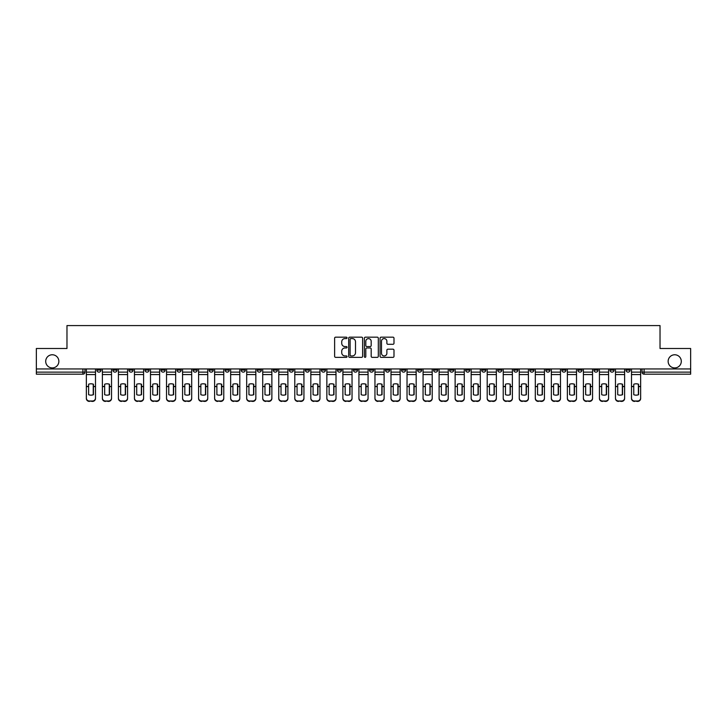 <?xml version="1.0" encoding="UTF-8"?>
<svg xmlns="http://www.w3.org/2000/svg" width="727" height="727" viewBox="0 0 727 727"><rect width="100%" height="100%" fill="white"/><g stroke="black" fill="none" stroke-linecap="round" stroke-linejoin="round"><path stroke-width="1.09" d="M347.052 337.882A0.709 0.709 0 0 0 346.352 337.174L335.629 337.174A1.009 1.009 0 0 0 334.62 338.182L334.62 356.339A1.009 1.009 0 0 0 335.629 357.348L346.352 357.348A0.709 0.709 0 0 0 347.052 356.639A0.709 0.709 0 0 0 346.352 355.939L344.962 355.939A3.226 3.226 0 0 1 341.735 352.704L341.735 351.196A3.226 3.226 0 0 1 344.962 347.969L346.352 347.969A0.709 0.709 0 0 0 347.052 347.261A0.709 0.709 0 0 0 346.352 346.552L344.962 346.552A3.226 3.226 0 0 1 341.735 343.326L341.735 341.817A3.226 3.226 0 0 1 344.962 338.582L346.352 338.582A0.709 0.709 0 0 0 347.052 337.882M668.14 361.337A6.579 6.579 0 0 0 674.72 367.917A6.579 6.579 0 0 0 681.299 361.337A6.579 6.579 0 0 0 674.72 354.767A6.579 6.579 0 0 0 668.14 361.337M45.701 361.337A6.579 6.579 0 0 0 52.28 367.917A6.579 6.579 0 0 0 58.86 361.337A6.579 6.579 0 0 0 52.28 354.767A6.579 6.579 0 0 0 45.701 361.337M626.002 368.943L626.002 370.079L630.109 370.079A2.054 2.054 0 0 1 628.055 372.133A2.054 2.054 0 0 1 626.002 370.079L626.002 368.943M545.832 368.943L545.832 370.079L549.939 370.079A2.054 2.054 0 0 1 547.885 372.133A2.054 2.054 0 0 1 545.832 370.079L545.832 368.943M529.801 370.079L529.801 368.943L529.801 370.079A2.054 2.054 0 0 0 531.855 372.133A2.054 2.054 0 0 1 529.801 370.079L533.909 370.079A2.054 2.054 0 0 1 531.855 372.133M497.731 368.943L497.731 370.079L501.839 370.079A2.054 2.054 0 0 1 499.785 372.133A2.054 2.054 0 0 1 497.731 370.079L497.731 368.943M481.701 370.079L481.701 368.943L481.701 370.079A2.054 2.054 0 0 0 483.755 372.133A2.054 2.054 0 0 1 481.701 370.079L485.809 370.079A2.054 2.054 0 0 1 483.755 372.133M465.662 370.079L465.662 368.943L465.662 370.079A2.054 2.054 0 0 0 467.715 372.133A2.054 2.054 0 0 1 465.662 370.079L469.778 370.079A2.054 2.054 0 0 1 467.715 372.133A2.054 2.054 0 0 0 469.778 370.079A2.054 2.054 0 0 1 467.715 372.133M417.562 370.079L417.562 368.943L417.562 370.079A2.054 2.054 0 0 0 419.615 372.133A2.054 2.054 0 0 1 417.562 370.079L421.678 370.079A2.054 2.054 0 0 1 419.615 372.133M401.531 368.943L401.531 370.079L405.639 370.079A2.054 2.054 0 0 1 403.585 372.133A2.054 2.054 0 0 1 401.531 370.079L401.531 368.943M385.492 368.943L385.492 370.079L389.608 370.079A2.054 2.054 0 0 1 387.555 372.133A2.054 2.054 0 0 1 385.492 370.079L385.492 368.943M369.461 368.943L369.461 370.079L373.569 370.079A2.054 2.054 0 0 1 371.515 372.133A2.054 2.054 0 0 1 369.461 370.079L369.461 368.943M353.431 370.079L353.431 368.943L353.431 370.079A2.054 2.054 0 0 0 355.485 372.133A2.054 2.054 0 0 1 353.431 370.079L357.539 370.079A2.054 2.054 0 0 1 355.485 372.133M321.361 368.943L321.361 370.079L325.469 370.079A2.054 2.054 0 0 1 323.415 372.133A2.054 2.054 0 0 1 321.361 370.079L321.361 368.943M305.322 370.079L305.322 368.943L305.322 370.079A2.054 2.054 0 0 0 307.385 372.133A2.054 2.054 0 0 1 305.322 370.079L309.438 370.079A2.054 2.054 0 0 1 307.385 372.133A2.054 2.054 0 0 0 309.438 370.079A2.054 2.054 0 0 1 307.385 372.133M209.122 368.943L209.122 370.079L213.238 370.079A2.054 2.054 0 0 1 211.175 372.133A2.054 2.054 0 0 1 209.122 370.079L209.122 368.943M193.091 368.943L193.091 370.079L197.199 370.079A2.054 2.054 0 0 1 195.145 372.133A2.054 2.054 0 0 1 193.091 370.079L193.091 368.943M177.061 368.943L177.061 370.079L181.168 370.079A2.054 2.054 0 0 1 179.115 372.133A2.054 2.054 0 0 1 177.061 370.079L177.061 368.943M144.991 368.943L144.991 370.079L149.099 370.079A2.054 2.054 0 0 1 147.045 372.133A2.054 2.054 0 0 1 144.991 370.079L144.991 368.943M128.952 368.943L128.952 370.079L133.068 370.079A2.054 2.054 0 0 1 131.014 372.133A2.054 2.054 0 0 1 128.952 370.079L128.952 368.943M392.98 344.289A1.009 1.009 0 0 0 393.989 343.271L393.989 338.182A1.009 1.009 0 0 0 392.98 337.174L381.075 337.174A1.009 1.009 0 0 0 380.067 338.182L380.067 356.339A1.009 1.009 0 0 0 381.075 357.348L392.98 357.348A1.009 1.009 0 0 0 393.989 356.339L393.989 350.187A1.009 1.009 0 0 0 392.98 349.178L387.891 349.178A1.009 1.009 0 0 0 386.882 350.187L386.882 353.24A2.699 2.699 0 0 1 384.183 355.939A2.699 2.699 0 0 1 381.484 353.24L381.484 341.281A2.699 2.699 0 0 1 384.183 338.582A2.699 2.699 0 0 1 386.882 341.281L386.882 343.271A1.009 1.009 0 0 0 387.891 344.289L392.98 344.289M36.35 368.943L36.35 348.497L66.975 348.497L66.975 325.578L660.025 325.578L660.025 348.497L690.65 348.497L690.65 368.943L36.35 368.943L36.35 372.133L84.968 372.133L84.968 368.943L84.968 372.133A2.054 2.054 0 0 1 82.905 374.187L36.35 374.187L36.35 372.133M362.619 338.182A1.009 1.009 0 0 0 361.61 337.174L349.705 337.174A1.009 1.009 0 0 0 348.696 338.182L348.696 356.339A1.009 1.009 0 0 0 349.705 357.348L361.61 357.348A1.009 1.009 0 0 0 362.619 356.339L362.619 338.182M365.39 337.174L377.295 337.174A1.009 1.009 0 0 1 378.304 338.182L378.304 356.339A1.009 1.009 0 0 1 377.295 357.348L372.206 357.348A1.009 1.009 0 0 1 371.188 356.339L371.188 348.978A1.009 1.009 0 0 0 370.179 347.969L366.808 347.969A1.009 1.009 0 0 0 365.799 348.978L365.799 356.639A0.709 0.709 0 0 1 365.09 357.348A0.709 0.709 0 0 1 364.381 356.639L364.381 338.182A1.009 1.009 0 0 1 365.39 337.174M642.032 368.943L642.032 372.133L690.65 372.133L690.65 374.187L644.095 374.187A2.054 2.054 0 0 1 642.032 372.133A2.054 2.054 0 0 0 644.095 374.187L644.095 368.943M690.65 368.943L690.65 372.133M630.109 368.943L630.109 370.079A2.054 2.054 0 0 1 628.055 372.133A2.054 2.054 0 0 0 630.109 370.079M614.079 368.943L614.079 370.079A2.054 2.054 0 0 1 612.025 372.133A2.054 2.054 0 0 1 609.971 370.079L614.079 370.079M609.971 368.943L609.971 370.079M598.048 368.943L598.048 370.079A2.054 2.054 0 0 1 595.986 372.133A2.054 2.054 0 0 1 593.932 370.079L598.048 370.079M593.932 368.943L593.932 370.079M582.009 368.943L582.009 370.079A2.054 2.054 0 0 1 579.955 372.133A2.054 2.054 0 0 1 577.901 370.079A2.054 2.054 0 0 0 579.955 372.133M577.901 368.943L577.901 370.079L582.009 370.079M565.979 368.943L565.979 370.079A2.054 2.054 0 0 1 563.925 372.133A2.054 2.054 0 0 1 561.862 370.079L565.979 370.079M561.862 368.943L561.862 370.079M549.939 368.943L549.939 370.079L549.939 368.943M533.909 368.943L533.909 370.079M517.878 368.943L517.878 370.079A2.054 2.054 0 0 1 515.825 372.133A2.054 2.054 0 0 1 513.762 370.079L517.878 370.079A2.054 2.054 0 0 1 515.825 372.133A2.054 2.054 0 0 0 517.878 370.079L517.878 368.943M513.762 368.943L513.762 370.079M501.839 368.943L501.839 370.079A2.054 2.054 0 0 1 499.785 372.133A2.054 2.054 0 0 0 501.839 370.079L501.839 368.943M485.809 368.943L485.809 370.079L485.809 368.943M469.778 368.943L469.778 370.079M453.739 368.943L453.739 370.079A2.054 2.054 0 0 1 451.685 372.133A2.054 2.054 0 0 1 449.631 370.079L453.739 370.079A2.054 2.054 0 0 1 451.685 372.133A2.054 2.054 0 0 0 453.739 370.079M449.631 368.943L449.631 370.079M437.709 368.943L437.709 370.079A2.054 2.054 0 0 1 435.655 372.133A2.054 2.054 0 0 1 433.592 370.079A2.054 2.054 0 0 0 435.655 372.133A2.054 2.054 0 0 0 437.709 370.079A2.054 2.054 0 0 1 435.655 372.133M433.592 368.943L433.592 370.079L437.709 370.079M421.678 368.943L421.678 370.079L421.678 368.943M405.639 368.943L405.639 370.079L405.639 368.943M389.608 368.943L389.608 370.079A2.054 2.054 0 0 1 387.555 372.133A2.054 2.054 0 0 0 389.608 370.079L389.608 368.943M373.569 368.943L373.569 370.079A2.054 2.054 0 0 1 371.515 372.133A2.054 2.054 0 0 0 373.569 370.079M357.539 368.943L357.539 370.079L357.539 368.943M341.508 368.943L341.508 370.079A2.054 2.054 0 0 1 339.445 372.133A2.054 2.054 0 0 1 337.392 370.079A2.054 2.054 0 0 0 339.445 372.133M337.392 368.943L337.392 370.079L341.508 370.079M325.469 368.943L325.469 370.079A2.054 2.054 0 0 1 323.415 372.133A2.054 2.054 0 0 0 325.469 370.079L325.469 368.943M309.438 368.943L309.438 370.079M293.408 368.943L293.408 370.079A2.054 2.054 0 0 1 291.345 372.133A2.054 2.054 0 0 1 289.291 370.079L293.408 370.079M289.291 368.943L289.291 370.079M277.369 368.943L277.369 370.079A2.054 2.054 0 0 1 275.315 372.133A2.054 2.054 0 0 1 273.261 370.079L277.369 370.079M273.261 368.943L273.261 370.079M261.338 368.943L261.338 370.079A2.054 2.054 0 0 1 259.285 372.133A2.054 2.054 0 0 1 257.222 370.079L261.338 370.079M257.222 368.943L257.222 370.079M245.299 368.943L245.299 370.079A2.054 2.054 0 0 1 243.245 372.133A2.054 2.054 0 0 1 241.191 370.079L245.299 370.079M241.191 368.943L241.191 370.079M229.269 368.943L229.269 370.079A2.054 2.054 0 0 1 227.215 372.133A2.054 2.054 0 0 1 225.161 370.079L229.269 370.079M225.161 368.943L225.161 370.079M213.238 368.943L213.238 370.079L213.238 368.943M197.199 368.943L197.199 370.079M181.168 368.943L181.168 370.079L181.168 368.943M165.138 368.943L165.138 370.079A2.054 2.054 0 0 1 163.075 372.133A2.054 2.054 0 0 1 161.021 370.079L165.138 370.079M161.021 368.943L161.021 370.079M149.099 368.943L149.099 370.079M133.068 368.943L133.068 370.079L133.068 368.943M117.029 368.943L117.029 370.079A2.054 2.054 0 0 1 114.975 372.133A2.054 2.054 0 0 1 112.921 370.079L117.029 370.079M112.921 368.943L112.921 370.079M96.891 368.943L96.891 370.079L100.998 370.079L100.998 368.943L100.998 370.079A2.054 2.054 0 0 1 98.945 372.133A2.054 2.054 0 0 1 96.891 370.079A2.054 2.054 0 0 0 98.945 372.133M82.905 374.187A2.054 2.054 0 0 0 84.968 372.133A2.054 2.054 0 0 1 82.905 374.187L82.905 368.943M350.814 338.582A0.709 0.709 0 0 0 350.105 339.291L350.105 355.23A0.709 0.709 0 0 0 350.814 355.939L352.277 355.939A3.226 3.226 0 0 0 355.503 352.704L355.503 341.817A3.226 3.226 0 0 0 352.277 338.582L350.814 338.582M371.188 341.336A2.699 2.699 0 0 0 368.498 338.637A2.699 2.699 0 0 0 365.799 341.336L365.799 345.543A1.009 1.009 0 0 0 366.808 346.552L370.179 346.552A1.009 1.009 0 0 0 371.188 345.543L371.188 341.336M93.238 394.779L93.238 384.147M90.93 383.801A6.37 5.607 180 0 1 93.238 384.219M86.349 387.009L86.349 398.078A3.081 2.926 0 0 0 89.439 401.004L92.42 401.004A3.081 2.926 0 0 0 95.501 398.078L95.501 398.505A3.081 2.926 180 0 1 92.42 401.422L92.42 401.004M90.93 395.152A6.37 6.043 180 0 0 93.238 394.706M93.447 386.591L93.447 384.219A6.37 5.607 180 0 0 91.029 383.801A6.37 5.607 180 0 0 88.612 384.219L88.612 394.706A6.37 6.043 180 0 0 93.447 394.706L93.447 386.591L95.501 386.591L95.501 398.078M95.501 368.943L95.501 386.591M86.349 368.943L86.349 398.078M89.439 401.004L92.42 401.422M89.439 401.422A3.081 2.926 180 0 1 86.349 398.505M109.277 394.779L109.277 384.147M106.96 383.801A6.37 5.607 180 0 1 109.277 384.219M102.389 387.009L102.389 398.078A3.081 2.926 0 0 0 105.47 401.004L108.45 401.004A3.081 2.926 0 0 0 111.531 398.078L111.531 398.505A3.081 2.926 180 0 1 108.45 401.422L108.45 401.004M106.96 395.152A6.37 6.043 180 0 0 109.277 394.706M125.308 394.779L125.308 384.147M122.99 383.801A6.37 5.607 180 0 1 125.308 384.219M118.419 387.009L118.419 398.078A3.081 2.926 0 0 0 121.5 401.004L124.481 401.004A3.081 2.926 0 0 0 127.57 398.078L127.57 398.505A3.081 2.926 180 0 1 124.481 401.422L124.481 401.004M122.99 395.152A6.37 6.043 180 0 0 125.308 394.706M141.338 394.779L141.338 384.147M139.03 383.801A6.37 5.607 180 0 1 141.338 384.219M134.45 387.009L134.45 398.078A3.081 2.926 0 0 0 137.539 401.004L140.52 401.004A3.081 2.926 0 0 0 143.601 398.078L143.601 398.505A3.081 2.926 180 0 1 140.52 401.422L140.52 401.004M139.03 395.152A6.37 6.043 180 0 0 141.338 394.706M109.477 386.591L109.477 384.219A6.37 5.607 180 0 0 107.06 383.801A6.37 5.607 180 0 0 104.652 384.219L104.652 394.706A6.37 6.043 180 0 0 109.477 394.706L109.477 386.591L111.531 386.591L111.531 398.078M111.531 368.943L111.531 386.591M102.389 368.943L102.389 398.078M105.47 401.004L108.45 401.422M105.47 401.422A3.081 2.926 180 0 1 102.389 398.505M125.507 386.591L125.507 384.219A6.37 5.607 180 0 0 123.099 383.801A6.37 5.607 180 0 0 120.682 384.219L120.682 394.706A6.37 6.043 180 0 0 125.507 394.706L125.507 386.591L127.57 386.591L127.57 398.078M127.57 368.943L127.57 386.591M118.419 368.943L118.419 398.078M121.5 401.004L124.481 401.422M121.5 401.422A3.081 2.926 180 0 1 118.419 398.505M141.547 386.591L141.547 384.219A6.37 5.607 180 0 0 139.13 383.801A6.37 5.607 180 0 0 136.712 384.219L136.712 394.706A6.37 6.043 180 0 0 141.547 394.706L141.547 386.591L143.601 386.591L143.601 398.078M143.601 368.943L143.601 386.591M134.45 368.943L134.45 398.078M137.539 401.004L140.52 401.422M137.539 401.422A3.081 2.926 180 0 1 134.45 398.505M157.377 394.779L157.377 384.147M155.06 383.801A6.37 5.607 180 0 1 157.377 384.219M150.489 387.009L150.489 398.078A3.081 2.926 0 0 0 153.57 401.004L156.55 401.004A3.081 2.926 0 0 0 159.631 398.078L159.631 398.505A3.081 2.926 180 0 1 156.55 401.422L156.55 401.004M155.06 395.152A6.37 6.043 180 0 0 157.377 394.706M173.408 394.779L173.408 384.147M171.099 383.801A6.37 5.607 180 0 1 173.408 384.219M166.519 387.009L166.519 398.078A3.081 2.926 0 0 0 169.609 401.004L172.59 401.004A3.081 2.926 0 0 0 175.67 398.078L175.67 398.505A3.081 2.926 180 0 1 172.59 401.422L172.59 401.004M171.099 395.152A6.37 6.043 180 0 0 173.408 394.706M157.577 386.591L157.577 384.219A6.37 5.607 180 0 0 155.16 383.801A6.37 5.607 180 0 0 152.752 384.219L152.752 394.706A6.37 6.043 180 0 0 157.577 394.706L157.577 386.591L159.631 386.591L159.631 398.078M159.631 368.943L159.631 386.591M150.489 368.943L150.489 398.078M153.57 401.004L156.55 401.422M153.57 401.422A3.081 2.926 180 0 1 150.489 398.505M173.617 386.591L173.617 384.219A6.37 5.607 180 0 0 171.199 383.801A6.37 5.607 180 0 0 168.782 384.219L168.782 394.706A6.37 6.043 180 0 0 173.617 394.706L173.617 386.591L175.67 386.591L175.67 398.078M175.67 368.943L175.67 386.591M166.519 368.943L166.519 398.078M169.609 401.004L172.59 401.422M169.609 401.422A3.081 2.926 180 0 1 166.519 398.505M189.438 394.779L189.438 384.147M187.13 383.801A6.37 5.607 180 0 1 189.438 384.219M182.559 387.009L182.559 398.078A3.081 2.926 0 0 0 185.639 401.004L188.62 401.004A3.081 2.926 0 0 0 191.701 398.078L191.701 398.505A3.081 2.926 180 0 1 188.62 401.422L188.62 401.004M187.13 395.152A6.37 6.043 180 0 0 189.438 394.706M205.477 394.779L205.477 384.147M203.16 383.801A6.37 5.607 180 0 1 205.477 384.219M198.589 387.009L198.589 398.078A3.081 2.926 0 0 0 201.67 401.004L204.65 401.004A3.081 2.926 0 0 0 207.74 398.078L207.74 398.505A3.081 2.926 180 0 1 204.65 401.422L204.65 401.004M203.16 395.152A6.37 6.043 180 0 0 205.477 394.706M221.508 394.779L221.508 384.147M219.2 383.801A6.37 5.607 180 0 1 221.508 384.219M214.619 387.009L214.619 398.078A3.081 2.926 0 0 0 217.709 401.004L220.69 401.004A3.081 2.926 0 0 0 223.771 398.078L223.771 398.505A3.081 2.926 180 0 1 220.69 401.422L220.69 401.004M219.2 395.152A6.37 6.043 180 0 0 221.508 394.706M237.538 394.779L237.538 384.147M235.23 383.801A6.37 5.607 180 0 1 237.538 384.219M230.659 387.009L230.659 398.078A3.081 2.926 0 0 0 233.74 401.004L236.72 401.004A3.081 2.926 0 0 0 239.801 398.078L239.801 398.505A3.081 2.926 180 0 1 236.72 401.422L236.72 401.004M235.23 395.152A6.37 6.043 180 0 0 237.538 394.706M253.578 394.779L253.578 384.147M251.26 383.801A6.37 5.607 180 0 1 253.578 384.219M246.689 387.009L246.689 398.078A3.081 2.926 0 0 0 249.77 401.004L252.751 401.004A3.081 2.926 0 0 0 255.84 398.078L255.84 398.505A3.081 2.926 180 0 1 252.751 401.422L252.751 401.004M251.26 395.152A6.37 6.043 180 0 0 253.578 394.706M269.608 394.779L269.608 384.147M267.3 383.801A6.37 5.607 180 0 1 269.608 384.219M262.72 387.009L262.72 398.078A3.081 2.926 0 0 0 265.809 401.004L268.79 401.004A3.081 2.926 0 0 0 271.871 398.078L271.871 398.505A3.081 2.926 180 0 1 268.79 401.422L268.79 401.004M267.3 395.152A6.37 6.043 180 0 0 269.608 394.706M285.647 394.779L285.647 384.147M283.33 383.801A6.37 5.607 180 0 1 285.647 384.219M278.759 387.009L278.759 398.078A3.081 2.926 0 0 0 281.84 401.004L284.82 401.004A3.081 2.926 0 0 0 287.901 398.078L287.901 398.505A3.081 2.926 180 0 1 284.82 401.422L284.82 401.004M283.33 395.152A6.37 6.043 180 0 0 285.647 394.706M301.678 394.779L301.678 384.147M299.37 383.801A6.37 5.607 180 0 1 301.678 384.219M294.789 387.009L294.789 398.078A3.081 2.926 0 0 0 297.879 401.004L300.86 401.004A3.081 2.926 0 0 0 303.941 398.078L303.941 398.505A3.081 2.926 180 0 1 300.86 401.422L300.86 401.004M299.37 395.152A6.37 6.043 180 0 0 301.678 394.706M189.647 386.591L189.647 384.219A6.37 5.607 180 0 0 187.23 383.801A6.37 5.607 180 0 0 184.812 384.219L184.812 394.706A6.37 6.043 180 0 0 189.647 394.706L189.647 386.591L191.701 386.591L191.701 398.078M191.701 368.943L191.701 386.591M182.559 368.943L182.559 398.078M185.639 401.004L188.62 401.422M185.639 401.422A3.081 2.926 180 0 1 182.559 398.505M205.677 386.591L205.677 384.219A6.37 5.607 180 0 0 203.269 383.801A6.37 5.607 180 0 0 200.852 384.219L200.852 394.706A6.37 6.043 180 0 0 205.677 394.706L205.677 386.591L207.74 386.591L207.74 398.078M207.74 368.943L207.74 386.591M198.589 368.943L198.589 398.078M201.67 401.004L204.65 401.422M201.67 401.422A3.081 2.926 180 0 1 198.589 398.505M221.717 386.591L221.717 384.219A6.37 5.607 180 0 0 219.3 383.801A6.37 5.607 180 0 0 216.882 384.219L216.882 394.706A6.37 6.043 180 0 0 221.717 394.706L221.717 386.591L223.771 386.591L223.771 398.078M223.771 368.943L223.771 386.591M214.619 368.943L214.619 398.078M217.709 401.004L220.69 401.422M217.709 401.422A3.081 2.926 180 0 1 214.619 398.505M237.747 386.591L237.747 384.219A6.37 5.607 180 0 0 235.33 383.801A6.37 5.607 180 0 0 232.922 384.219L232.922 394.706A6.37 6.043 180 0 0 237.747 394.706L237.747 386.591L239.801 386.591L239.801 398.078M239.801 368.943L239.801 386.591M230.659 368.943L230.659 398.078M233.74 401.004L236.72 401.422M233.74 401.422A3.081 2.926 180 0 1 230.659 398.505M253.778 386.591L253.778 384.219A6.37 5.607 180 0 0 251.369 383.801A6.37 5.607 180 0 0 248.952 384.219L248.952 394.706A6.37 6.043 180 0 0 253.778 394.706L253.778 386.591L255.84 386.591L255.84 398.078M255.84 368.943L255.84 386.591M246.689 368.943L246.689 398.078M249.77 401.004L252.751 401.422M249.77 401.422A3.081 2.926 180 0 1 246.689 398.505M269.817 386.591L269.817 384.219A6.37 5.607 180 0 0 267.4 383.801A6.37 5.607 180 0 0 264.982 384.219L264.982 394.706A6.37 6.043 180 0 0 269.817 394.706L269.817 386.591L271.871 386.591L271.871 398.078M271.871 368.943L271.871 386.591M262.72 368.943L262.72 398.078M265.809 401.004L268.79 401.422M265.809 401.422A3.081 2.926 180 0 1 262.72 398.505M285.847 386.591L285.847 384.219A6.37 5.607 180 0 0 283.43 383.801A6.37 5.607 180 0 0 281.022 384.219L281.022 394.706A6.37 6.043 180 0 0 285.847 394.706L285.847 386.591L287.901 386.591L287.901 398.078M287.901 368.943L287.901 386.591M278.759 368.943L278.759 398.078M281.84 401.004L284.82 401.422M281.84 401.422A3.081 2.926 180 0 1 278.759 398.505M301.887 386.591L301.887 384.219A6.37 5.607 180 0 0 299.469 383.801A6.37 5.607 180 0 0 297.052 384.219L297.052 394.706A6.37 6.043 180 0 0 301.887 394.706L301.887 386.591L303.941 386.591L303.941 398.078M303.941 368.943L303.941 386.591M294.789 368.943L294.789 398.078M297.879 401.004L300.86 401.422M297.879 401.422A3.081 2.926 180 0 1 294.789 398.505M317.708 394.779L317.708 384.147M315.4 383.801A6.37 5.607 180 0 1 317.708 384.219M310.829 387.009L310.829 398.078A3.081 2.926 0 0 0 313.91 401.004L316.89 401.004A3.081 2.926 0 0 0 319.971 398.078L319.971 398.505A3.081 2.926 180 0 1 316.89 401.422L316.89 401.004M315.4 395.152A6.37 6.043 180 0 0 317.708 394.706M333.748 394.779L333.748 384.147M331.43 383.801A6.37 5.607 180 0 1 333.748 384.219M326.859 387.009L326.859 398.078A3.081 2.926 0 0 0 329.94 401.004L332.921 401.004A3.081 2.926 0 0 0 336.01 398.078L336.01 398.505A3.081 2.926 180 0 1 332.921 401.422L332.921 401.004M331.43 395.152A6.37 6.043 180 0 0 333.748 394.706M349.778 394.779L349.778 384.147M347.47 383.801A6.37 5.607 180 0 1 349.778 384.219M342.89 387.009L342.89 398.078A3.081 2.926 0 0 0 345.979 401.004L348.96 401.004A3.081 2.926 0 0 0 352.041 398.078L352.041 398.505A3.081 2.926 180 0 1 348.96 401.422L348.96 401.004M347.47 395.152A6.37 6.043 180 0 0 349.778 394.706M365.808 394.779L365.808 384.147M363.5 383.801A6.37 5.607 180 0 1 365.808 384.219M358.929 387.009L358.929 398.078A3.081 2.926 0 0 0 362.01 401.004L364.99 401.004A3.081 2.926 0 0 0 368.071 398.078L368.071 398.505A3.081 2.926 180 0 1 364.99 401.422L364.99 401.004M363.5 395.152A6.37 6.043 180 0 0 365.808 394.706M381.848 394.779L381.848 384.147M379.53 383.801A6.37 5.607 180 0 1 381.848 384.219M374.959 387.009L374.959 398.078A3.081 2.926 0 0 0 378.04 401.004L381.021 401.004A3.081 2.926 0 0 0 384.11 398.078L384.11 398.505A3.081 2.926 180 0 1 381.021 401.422L381.021 401.004M379.53 395.152A6.37 6.043 180 0 0 381.848 394.706M397.878 394.779L397.878 384.147M395.57 383.801A6.37 5.607 180 0 1 397.878 384.219M390.99 387.009L390.99 398.078A3.081 2.926 0 0 0 394.079 401.004L397.06 401.004A3.081 2.926 0 0 0 400.141 398.078L400.141 398.505A3.081 2.926 180 0 1 397.06 401.422L397.06 401.004M395.57 395.152A6.37 6.043 180 0 0 397.878 394.706M413.917 394.779L413.917 384.147M411.6 383.801A6.37 5.607 180 0 1 413.917 384.219M407.029 387.009L407.029 398.078A3.081 2.926 0 0 0 410.11 401.004L413.09 401.004A3.081 2.926 0 0 0 416.171 398.078L416.171 398.505A3.081 2.926 180 0 1 413.09 401.422L413.09 401.004M411.6 395.152A6.37 6.043 180 0 0 413.917 394.706M429.948 394.779L429.948 384.147M427.63 383.801A6.37 5.607 180 0 1 429.948 384.219M423.059 387.009L423.059 398.078A3.081 2.926 0 0 0 426.14 401.004L429.121 401.004A3.081 2.926 0 0 0 432.211 398.078L432.211 398.505A3.081 2.926 180 0 1 429.121 401.422L429.121 401.004M427.63 395.152A6.37 6.043 180 0 0 429.948 394.706M445.978 394.779L445.978 384.147M443.67 383.801A6.37 5.607 180 0 1 445.978 384.219M439.099 387.009L439.099 398.078A3.081 2.926 0 0 0 442.18 401.004L445.16 401.004A3.081 2.926 0 0 0 448.241 398.078L448.241 398.505A3.081 2.926 180 0 1 445.16 401.422L445.16 401.004M443.67 395.152A6.37 6.043 180 0 0 445.978 394.706M462.018 394.779L462.018 384.147M459.7 383.801A6.37 5.607 180 0 1 462.018 384.219M455.129 387.009L455.129 398.078A3.081 2.926 0 0 0 458.21 401.004L461.191 401.004A3.081 2.926 0 0 0 464.28 398.078L464.28 398.505A3.081 2.926 180 0 1 461.191 401.422L461.191 401.004M459.7 395.152A6.37 6.043 180 0 0 462.018 394.706M478.048 394.779L478.048 384.147M475.74 383.801A6.37 5.607 180 0 1 478.048 384.219M471.16 387.009L471.16 398.078A3.081 2.926 0 0 0 474.249 401.004L477.23 401.004A3.081 2.926 0 0 0 480.311 398.078L480.311 398.505A3.081 2.926 180 0 1 477.23 401.422L477.23 401.004M475.74 395.152A6.37 6.043 180 0 0 478.048 394.706M494.078 394.779L494.078 384.147M491.77 383.801A6.37 5.607 180 0 1 494.078 384.219M487.199 387.009L487.199 398.078A3.081 2.926 0 0 0 490.28 401.004L493.26 401.004A3.081 2.926 0 0 0 496.341 398.078L496.341 398.505A3.081 2.926 180 0 1 493.26 401.422L493.26 401.004M491.77 395.152A6.37 6.043 180 0 0 494.078 394.706M510.118 394.779L510.118 384.147M507.8 383.801A6.37 5.607 180 0 1 510.118 384.219M503.229 387.009L503.229 398.078A3.081 2.926 0 0 0 506.31 401.004L509.291 401.004A3.081 2.926 0 0 0 512.381 398.078L512.381 398.505A3.081 2.926 180 0 1 509.291 401.422L509.291 401.004M507.8 395.152A6.37 6.043 180 0 0 510.118 394.706M526.148 394.779L526.148 384.147M523.84 383.801A6.37 5.607 180 0 1 526.148 384.219M519.26 387.009L519.26 398.078A3.081 2.926 0 0 0 522.349 401.004L525.33 401.004A3.081 2.926 0 0 0 528.411 398.078L528.411 398.505A3.081 2.926 180 0 1 525.33 401.422L525.33 401.004M523.84 395.152A6.37 6.043 180 0 0 526.148 394.706M542.188 394.779L542.188 384.147M539.87 383.801A6.37 5.607 180 0 1 542.188 384.219M535.299 387.009L535.299 398.078A3.081 2.926 0 0 0 538.38 401.004L541.361 401.004A3.081 2.926 0 0 0 544.441 398.078L544.441 398.505A3.081 2.926 180 0 1 541.361 401.422L541.361 401.004M539.87 395.152A6.37 6.043 180 0 0 542.188 394.706M317.917 386.591L317.917 384.219A6.37 5.607 180 0 0 315.5 383.801A6.37 5.607 180 0 0 313.083 384.219L313.083 394.706A6.37 6.043 180 0 0 317.917 394.706L317.917 386.591L319.971 386.591L319.971 398.078M319.971 368.943L319.971 386.591M310.829 368.943L310.829 398.078M313.91 401.004L316.89 401.422M313.91 401.422A3.081 2.926 180 0 1 310.829 398.505M333.947 386.591L333.947 384.219A6.37 5.607 180 0 0 331.539 383.801A6.37 5.607 180 0 0 329.122 384.219L329.122 394.706A6.37 6.043 180 0 0 333.947 394.706L333.947 386.591L336.01 386.591L336.01 398.078M336.01 368.943L336.01 386.591M326.859 368.943L326.859 398.078M329.94 401.004L332.921 401.422M329.94 401.422A3.081 2.926 180 0 1 326.859 398.505M349.987 386.591L349.987 384.219A6.37 5.607 180 0 0 347.57 383.801A6.37 5.607 180 0 0 345.152 384.219L345.152 394.706A6.37 6.043 180 0 0 349.987 394.706L349.987 386.591L352.041 386.591L352.041 398.078M352.041 368.943L352.041 386.591M342.89 368.943L342.89 398.078M345.979 401.004L348.96 401.422M345.979 401.422A3.081 2.926 180 0 1 342.89 398.505M366.017 386.591L366.017 384.219A6.37 5.607 180 0 0 363.6 383.801A6.37 5.607 180 0 0 361.192 384.219L361.192 394.706A6.37 6.043 180 0 0 366.017 394.706L366.017 386.591L368.071 386.591L368.071 398.078M368.071 368.943L368.071 386.591M358.929 368.943L358.929 398.078M362.01 401.004L364.99 401.422M362.01 401.422A3.081 2.926 180 0 1 358.929 398.505M382.048 386.591L382.048 384.219A6.37 5.607 180 0 0 379.639 383.801A6.37 5.607 180 0 0 377.222 384.219L377.222 394.706A6.37 6.043 180 0 0 382.048 394.706L382.048 386.591L384.11 386.591L384.11 398.078M384.11 368.943L384.11 386.591M374.959 368.943L374.959 398.078M378.04 401.004L381.021 401.422M378.04 401.422A3.081 2.926 180 0 1 374.959 398.505M398.087 386.591L398.087 384.219A6.37 5.607 180 0 0 395.67 383.801A6.37 5.607 180 0 0 393.252 384.219L393.252 394.706A6.37 6.043 180 0 0 398.087 394.706L398.087 386.591L400.141 386.591L400.141 398.078M400.141 368.943L400.141 386.591M390.99 368.943L390.99 398.078M394.079 401.004L397.06 401.422M394.079 401.422A3.081 2.926 180 0 1 390.99 398.505M414.117 386.591L414.117 384.219A6.37 5.607 180 0 0 411.7 383.801A6.37 5.607 180 0 0 409.292 384.219L409.292 394.706A6.37 6.043 180 0 0 414.117 394.706L414.117 386.591L416.171 386.591L416.171 398.078M416.171 368.943L416.171 386.591M407.029 368.943L407.029 398.078M410.11 401.004L413.09 401.422M410.11 401.422A3.081 2.926 180 0 1 407.029 398.505M430.157 386.591L430.157 384.219A6.37 5.607 180 0 0 427.74 383.801A6.37 5.607 180 0 0 425.322 384.219L425.322 394.706A6.37 6.043 180 0 0 430.157 394.706L430.157 386.591L432.211 386.591L432.211 398.078M432.211 368.943L432.211 386.591M423.059 368.943L423.059 398.078M426.14 401.004L429.121 401.422M426.14 401.422A3.081 2.926 180 0 1 423.059 398.505M446.187 386.591L446.187 384.219A6.37 5.607 180 0 0 443.77 383.801A6.37 5.607 180 0 0 441.353 384.219L441.353 394.706A6.37 6.043 180 0 0 446.187 394.706L446.187 386.591L448.241 386.591L448.241 398.078M448.241 368.943L448.241 386.591M439.099 368.943L439.099 398.078M442.18 401.004L445.16 401.422M442.18 401.422A3.081 2.926 180 0 1 439.099 398.505M462.218 386.591L462.218 384.219A6.37 5.607 180 0 0 459.809 383.801A6.37 5.607 180 0 0 457.392 384.219L457.392 394.706A6.37 6.043 180 0 0 462.218 394.706L462.218 386.591L464.28 386.591L464.28 398.078M464.28 368.943L464.28 386.591M455.129 368.943L455.129 398.078M458.21 401.004L461.191 401.422M458.21 401.422A3.081 2.926 180 0 1 455.129 398.505M478.257 386.591L478.257 384.219A6.37 5.607 180 0 0 475.84 383.801A6.37 5.607 180 0 0 473.422 384.219L473.422 394.706A6.37 6.043 180 0 0 478.257 394.706L478.257 386.591L480.311 386.591L480.311 398.078M480.311 368.943L480.311 386.591M471.16 368.943L471.16 398.078M474.249 401.004L477.23 401.422M474.249 401.422A3.081 2.926 180 0 1 471.16 398.505M494.287 386.591L494.287 384.219A6.37 5.607 180 0 0 491.87 383.801A6.37 5.607 180 0 0 489.462 384.219L489.462 394.706A6.37 6.043 180 0 0 494.287 394.706L494.287 386.591L496.341 386.591L496.341 398.078M496.341 368.943L496.341 386.591M487.199 368.943L487.199 398.078M490.28 401.004L493.26 401.422M490.28 401.422A3.081 2.926 180 0 1 487.199 398.505M510.318 386.591L510.318 384.219A6.37 5.607 180 0 0 507.909 383.801A6.37 5.607 180 0 0 505.492 384.219L505.492 394.706A6.37 6.043 180 0 0 510.318 394.706L510.318 386.591L512.381 386.591L512.381 398.078M512.381 368.943L512.381 386.591M503.229 368.943L503.229 398.078M506.31 401.004L509.291 401.422M506.31 401.422A3.081 2.926 180 0 1 503.229 398.505M526.357 386.591L526.357 384.219A6.37 5.607 180 0 0 523.94 383.801A6.37 5.607 180 0 0 521.523 384.219L521.523 394.706A6.37 6.043 180 0 0 526.357 394.706L526.357 386.591L528.411 386.591L528.411 398.078M528.411 368.943L528.411 386.591M519.26 368.943L519.26 398.078M522.349 401.004L525.33 401.422M522.349 401.422A3.081 2.926 180 0 1 519.26 398.505M542.387 386.591L542.387 384.219A6.37 5.607 180 0 0 539.97 383.801A6.37 5.607 180 0 0 537.562 384.219L537.562 394.706A6.37 6.043 180 0 0 542.387 394.706L542.387 386.591L544.441 386.591L544.441 398.078M544.441 368.943L544.441 386.591M535.299 368.943L535.299 398.078M538.38 401.004L541.361 401.422M538.38 401.422A3.081 2.926 180 0 1 535.299 398.505M558.218 394.779L558.218 384.147M555.901 383.801A6.37 5.607 180 0 1 558.218 384.219M551.33 387.009L551.33 398.078A3.081 2.926 0 0 0 554.41 401.004L557.391 401.004A3.081 2.926 0 0 0 560.481 398.078L560.481 398.505A3.081 2.926 180 0 1 557.391 401.422L557.391 401.004M555.901 395.152A6.37 6.043 180 0 0 558.218 394.706M558.427 386.591L558.427 384.219A6.37 5.607 180 0 0 556.01 383.801A6.37 5.607 180 0 0 553.592 384.219L553.592 394.706A6.37 6.043 180 0 0 558.427 394.706L558.427 386.591L560.481 386.591L560.481 398.078M560.481 368.943L560.481 386.591M551.33 368.943L551.33 398.078M554.41 401.004L557.391 401.422M554.41 401.422A3.081 2.926 180 0 1 551.33 398.505M574.248 394.779L574.248 384.147M571.94 383.801A6.37 5.607 180 0 1 574.248 384.219M567.369 387.009L567.369 398.078A3.081 2.926 0 0 0 570.45 401.004L573.43 401.004A3.081 2.926 0 0 0 576.511 398.078L576.511 398.505A3.081 2.926 180 0 1 573.43 401.422L573.43 401.004M571.94 395.152A6.37 6.043 180 0 0 574.248 394.706M574.457 386.591L574.457 384.219A6.37 5.607 180 0 0 572.04 383.801A6.37 5.607 180 0 0 569.623 384.219L569.623 394.706A6.37 6.043 180 0 0 574.457 394.706L574.457 386.591L576.511 386.591L576.511 398.078M576.511 368.943L576.511 386.591M567.369 368.943L567.369 398.078M570.45 401.004L573.43 401.422M570.45 401.422A3.081 2.926 180 0 1 567.369 398.505M590.288 394.779L590.288 384.147M587.97 383.801A6.37 5.607 180 0 1 590.288 384.219M583.399 387.009L583.399 398.078A3.081 2.926 0 0 0 586.48 401.004L589.461 401.004A3.081 2.926 0 0 0 592.55 398.078L592.55 398.505A3.081 2.926 180 0 1 589.461 401.422L589.461 401.004M587.97 395.152A6.37 6.043 180 0 0 590.288 394.706M590.488 386.591L590.488 384.219A6.37 5.607 180 0 0 588.079 383.801A6.37 5.607 180 0 0 585.662 384.219L585.662 394.706A6.37 6.043 180 0 0 590.488 394.706L590.488 386.591L592.55 386.591L592.55 398.078M592.55 368.943L592.55 386.591M583.399 368.943L583.399 398.078M586.48 401.004L589.461 401.422M586.48 401.422A3.081 2.926 180 0 1 583.399 398.505M606.318 394.779L606.318 384.147M604.01 383.801A6.37 5.607 180 0 1 606.318 384.219M599.43 387.009L599.43 398.078A3.081 2.926 0 0 0 602.519 401.004L605.5 401.004A3.081 2.926 0 0 0 608.581 398.078L608.581 398.505A3.081 2.926 180 0 1 605.5 401.422L605.5 401.004M604.01 395.152A6.37 6.043 180 0 0 606.318 394.706M606.527 386.591L606.527 384.219A6.37 5.607 180 0 0 604.11 383.801A6.37 5.607 180 0 0 601.692 384.219L601.692 394.706A6.37 6.043 180 0 0 606.527 394.706L606.527 386.591L608.581 386.591L608.581 398.078M608.581 368.943L608.581 386.591M599.43 368.943L599.43 398.078M602.519 401.004L605.5 401.422M602.519 401.422A3.081 2.926 180 0 1 599.43 398.505M622.348 394.779L622.348 384.147M620.04 383.801A6.37 5.607 180 0 1 622.348 384.219M615.469 387.009L615.469 398.078A3.081 2.926 0 0 0 618.55 401.004L621.53 401.004A3.081 2.926 0 0 0 624.611 398.078L624.611 398.505A3.081 2.926 180 0 1 621.53 401.422L621.53 401.004M620.04 395.152A6.37 6.043 180 0 0 622.348 394.706M622.557 386.591L622.557 384.219A6.37 5.607 180 0 0 620.14 383.801A6.37 5.607 180 0 0 617.723 384.219L617.723 394.706A6.37 6.043 180 0 0 622.557 394.706L622.557 386.591L624.611 386.591L624.611 398.078M624.611 368.943L624.611 386.591M615.469 368.943L615.469 398.078M618.55 401.004L621.53 401.422M618.55 401.422A3.081 2.926 180 0 1 615.469 398.505M638.388 394.779L638.388 384.147M636.07 383.801A6.37 5.607 180 0 1 638.388 384.219M631.499 387.009L631.499 398.078A3.081 2.926 0 0 0 634.58 401.004L637.561 401.004A3.081 2.926 0 0 0 640.651 398.078L640.651 398.505A3.081 2.926 180 0 1 637.561 401.422L637.561 401.004M636.07 395.152A6.37 6.043 180 0 0 638.388 394.706M638.588 386.591L638.588 384.219A6.37 5.607 180 0 0 636.18 383.801A6.37 5.607 180 0 0 633.762 384.219L633.762 394.706A6.37 6.043 180 0 0 638.588 394.706L638.588 386.591L640.651 386.591L640.651 398.078M640.651 368.943L640.651 386.591M631.499 368.943L631.499 398.078M634.58 401.004L637.561 401.422M634.58 401.422A3.081 2.926 180 0 1 631.499 398.505M93.447 386.428L95.501 386.428M86.349 386.428L88.612 386.428M86.349 374.578L95.501 374.578M86.349 386.591L88.612 386.591M86.349 372.133L95.501 372.133M109.477 386.428L111.531 386.428M102.389 386.428L104.652 386.428M102.389 374.578L111.531 374.578M102.389 386.591L104.652 386.591M102.389 372.133L111.531 372.133M125.507 386.428L127.57 386.428M118.419 386.428L120.682 386.428M118.419 374.578L127.57 374.578M118.419 386.591L120.682 386.591M118.419 372.133L127.57 372.133M141.547 386.428L143.601 386.428M134.45 386.428L136.712 386.428M134.45 374.578L143.601 374.578M134.45 386.591L136.712 386.591M134.45 372.133L143.601 372.133M157.577 386.428L159.631 386.428M150.489 386.428L152.752 386.428M150.489 374.578L159.631 374.578M150.489 386.591L152.752 386.591M150.489 372.133L159.631 372.133M173.617 386.428L175.67 386.428M166.519 386.428L168.782 386.428M166.519 374.578L175.67 374.578M166.519 386.591L168.782 386.591M166.519 372.133L175.67 372.133M189.647 386.428L191.701 386.428M182.559 386.428L184.812 386.428M182.559 374.578L191.701 374.578M182.559 386.591L184.812 386.591M182.559 372.133L191.701 372.133M205.677 386.428L207.74 386.428M198.589 386.428L200.852 386.428M198.589 374.578L207.74 374.578M198.589 386.591L200.852 386.591M198.589 372.133L207.74 372.133M221.717 386.428L223.771 386.428M214.619 386.428L216.882 386.428M214.619 374.578L223.771 374.578M214.619 386.591L216.882 386.591M214.619 372.133L223.771 372.133M237.747 386.428L239.801 386.428M230.659 386.428L232.922 386.428M230.659 374.578L239.801 374.578M230.659 386.591L232.922 386.591M230.659 372.133L239.801 372.133M253.778 386.428L255.84 386.428M246.689 386.428L248.952 386.428M246.689 374.578L255.84 374.578M246.689 386.591L248.952 386.591M246.689 372.133L255.84 372.133M269.817 386.428L271.871 386.428M262.72 386.428L264.982 386.428M262.72 374.578L271.871 374.578M262.72 386.591L264.982 386.591M262.72 372.133L271.871 372.133M285.847 386.428L287.901 386.428M278.759 386.428L281.022 386.428M278.759 374.578L287.901 374.578M278.759 386.591L281.022 386.591M278.759 372.133L287.901 372.133M301.887 386.428L303.941 386.428M294.789 386.428L297.052 386.428M294.789 374.578L303.941 374.578M294.789 386.591L297.052 386.591M294.789 372.133L303.941 372.133M317.917 386.428L319.971 386.428M310.829 386.428L313.083 386.428M310.829 374.578L319.971 374.578M310.829 386.591L313.083 386.591M310.829 372.133L319.971 372.133M333.947 386.428L336.01 386.428M326.859 386.428L329.122 386.428M326.859 374.578L336.01 374.578M326.859 386.591L329.122 386.591M326.859 372.133L336.01 372.133M349.987 386.428L352.041 386.428M342.89 386.428L345.152 386.428M342.89 374.578L352.041 374.578M342.89 386.591L345.152 386.591M342.89 372.133L352.041 372.133M366.017 386.428L368.071 386.428M358.929 386.428L361.192 386.428M358.929 374.578L368.071 374.578M358.929 386.591L361.192 386.591M358.929 372.133L368.071 372.133M382.048 386.428L384.11 386.428M374.959 386.428L377.222 386.428M374.959 374.578L384.11 374.578M374.959 386.591L377.222 386.591M374.959 372.133L384.11 372.133M398.087 386.428L400.141 386.428M390.99 386.428L393.252 386.428M390.99 374.578L400.141 374.578M390.99 386.591L393.252 386.591M390.99 372.133L400.141 372.133M414.117 386.428L416.171 386.428M407.029 386.428L409.292 386.428M407.029 374.578L416.171 374.578M407.029 386.591L409.292 386.591M407.029 372.133L416.171 372.133M430.157 386.428L432.211 386.428M423.059 386.428L425.322 386.428M423.059 374.578L432.211 374.578M423.059 386.591L425.322 386.591M423.059 372.133L432.211 372.133M446.187 386.428L448.241 386.428M439.099 386.428L441.353 386.428M439.099 374.578L448.241 374.578M439.099 386.591L441.353 386.591M439.099 372.133L448.241 372.133M462.218 386.428L464.28 386.428M455.129 386.428L457.392 386.428M455.129 374.578L464.28 374.578M455.129 386.591L457.392 386.591M455.129 372.133L464.28 372.133M478.257 386.428L480.311 386.428M471.16 386.428L473.422 386.428M471.16 374.578L480.311 374.578M471.16 386.591L473.422 386.591M471.16 372.133L480.311 372.133M494.287 386.428L496.341 386.428M487.199 386.428L489.462 386.428M487.199 374.578L496.341 374.578M487.199 386.591L489.462 386.591M487.199 372.133L496.341 372.133M510.318 386.428L512.381 386.428M503.229 386.428L505.492 386.428M503.229 374.578L512.381 374.578M503.229 386.591L505.492 386.591M503.229 372.133L512.381 372.133M526.357 386.428L528.411 386.428M519.26 386.428L521.523 386.428M519.26 374.578L528.411 374.578M519.26 386.591L521.523 386.591M519.26 372.133L528.411 372.133M542.387 386.428L544.441 386.428M535.299 386.428L537.562 386.428M535.299 374.578L544.441 374.578M535.299 386.591L537.562 386.591M535.299 372.133L544.441 372.133M558.427 386.428L560.481 386.428M551.33 386.428L553.592 386.428M551.33 374.578L560.481 374.578M551.33 386.591L553.592 386.591M551.33 372.133L560.481 372.133M574.457 386.428L576.511 386.428M567.369 386.428L569.623 386.428M567.369 374.578L576.511 374.578M567.369 386.591L569.623 386.591M567.369 372.133L576.511 372.133M590.488 386.428L592.55 386.428M583.399 386.428L585.662 386.428M583.399 374.578L592.55 374.578M583.399 386.591L585.662 386.591M583.399 372.133L592.55 372.133M606.527 386.428L608.581 386.428M599.43 386.428L601.692 386.428M599.43 374.578L608.581 374.578M599.43 386.591L601.692 386.591M599.43 372.133L608.581 372.133M622.557 386.428L624.611 386.428M615.469 386.428L617.723 386.428M615.469 374.578L624.611 374.578M615.469 386.591L617.723 386.591M615.469 372.133L624.611 372.133M638.588 386.428L640.651 386.428M631.499 386.428L633.762 386.428M631.499 374.578L640.651 374.578M631.499 386.591L633.762 386.591M631.499 372.133L640.651 372.133"/></g></svg>
